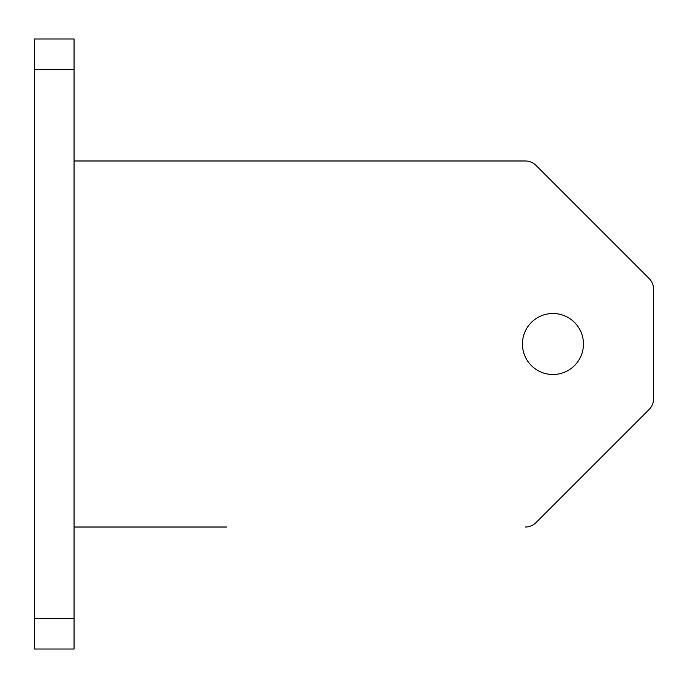 <?xml version="1.0" encoding="UTF-8"?>
<svg xmlns="http://www.w3.org/2000/svg" width="688" height="688" viewBox="0 0 688 688"><rect width="100%" height="100%" fill="white"/><g stroke="black" fill="none" stroke-linecap="round" stroke-linejoin="round"><path stroke-width="1.03" d="M74.055 69.479L34.4 69.479L34.4 38.975L74.055 38.975L74.055 649.025L34.4 649.025L34.4 618.521L74.055 618.521M74.055 527.017L226.567 527.017M525.271 527.017A15.248 15.248 0 0 0 536.055 522.545L649.137 409.472A15.248 15.248 0 0 0 653.6 398.687L653.6 289.313L653.6 398.687M653.6 289.313A15.248 15.248 0 0 0 649.137 278.528L536.055 165.455A15.248 15.248 0 0 0 525.271 160.983L226.567 160.983M34.4 69.479L34.4 618.521M525.271 160.983L74.055 160.983M522.441 344A30.504 30.504 0 0 0 568.193 370.419A30.504 30.504 0 0 0 568.193 317.581A30.504 30.504 0 0 0 522.441 344M536.055 522.545L649.137 409.472M649.137 278.528L536.055 165.455"/></g></svg>

